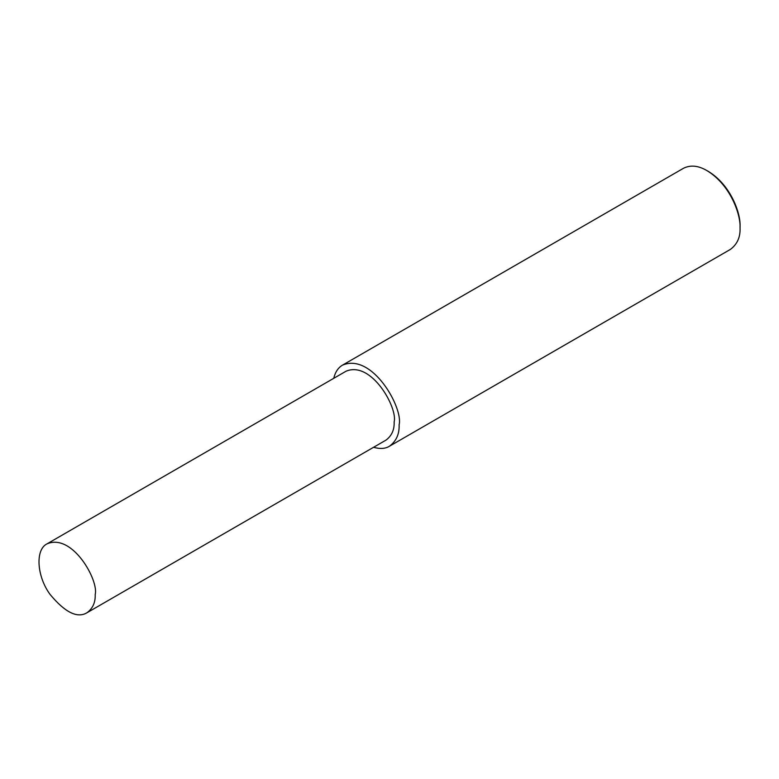 <?xml version="1.0" encoding="UTF-8"?>
<svg xmlns="http://www.w3.org/2000/svg" width="779" height="779" viewBox="0 0 779 779"><rect width="100%" height="100%" fill="white"/><g stroke="black" fill="none" stroke-linecap="round" stroke-linejoin="round"><path stroke-width="1.17" d="M373.55 447.302C380.084 449.103 385.362 448.753 389.403 446.26L730.351 249.426C737.197 244.353 740.43 237.206 740.05 227.974L740.05 226.387C740.81 213.378 730.731 184.944 708.306 171.39L706.923 170.601C698.305 165.557 690.496 164.778 683.495 168.274L342.556 365.117C338.193 367.639 335.252 372.05 333.733 378.331M740.05 227.974C740.839 214.4 730.322 184.74 706.923 170.601M389.403 446.26C396.258 441.196 399.491 434.049 399.111 424.818C403.483 408.371 372.498 352.517 342.556 365.117M86.946 612.771L385.897 440.174C391.72 435.87 394.466 429.794 394.145 421.945C397.865 407.972 371.525 360.492 346.071 371.203L47.13 543.8C35.055 549.497 36.779 576.314 50.022 594.367C64.998 612.401 77.316 618.536 86.946 612.771C92.769 608.467 95.525 602.391 95.194 594.543C98.914 580.569 72.574 533.079 47.13 543.8"/></g></svg>
